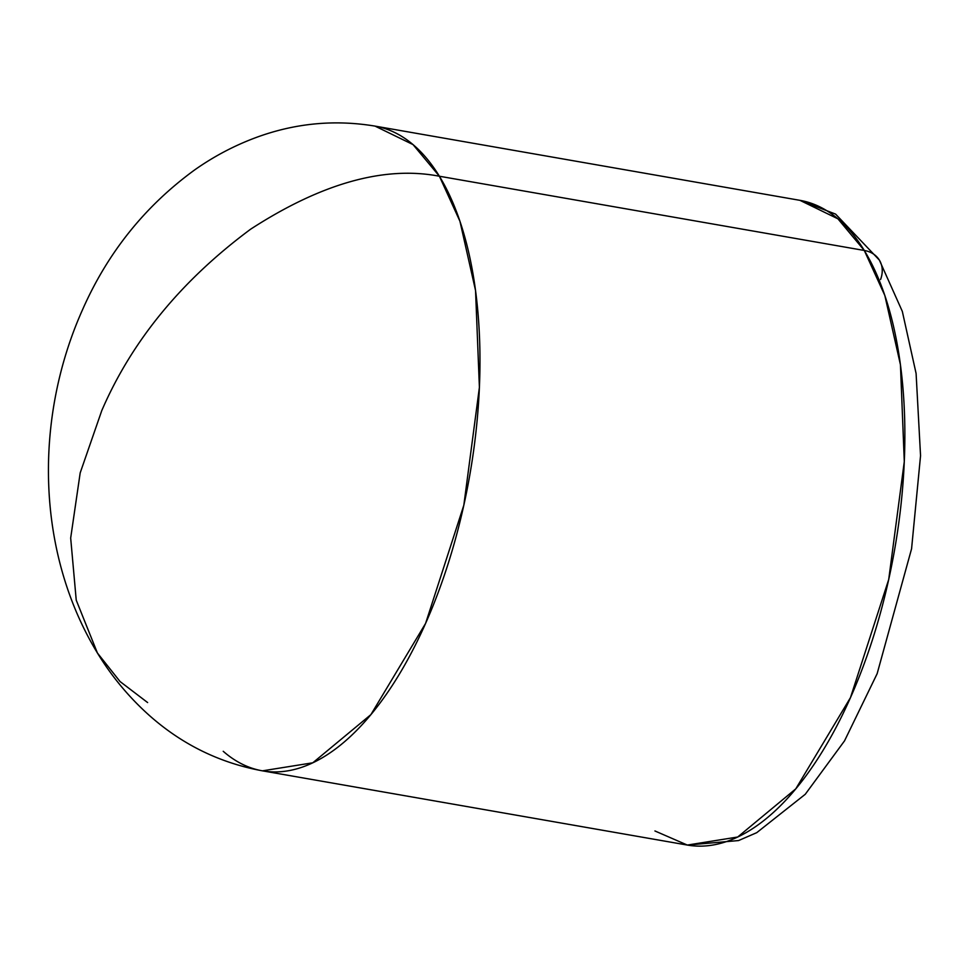 <?xml version="1.0" encoding="UTF-8"?>
<svg xmlns="http://www.w3.org/2000/svg" width="969" height="969" viewBox="0 0 969 969"><rect width="100%" height="100%" fill="white"/><g stroke="black" fill="none" stroke-linecap="round" stroke-linejoin="round"><path stroke-width="1.45" d="M879.416 260.176A31.165 24.31 148.5 0 0 864.287 250.462L884.83 295.46L900.443 364.756L904.295 461.583L888.718 579.462L850.467 697.632L795.779 788.851L737.688 837.022L687.336 845.065A327.243 153.368 -80.1 0 0 876.618 626.289A327.243 153.368 -80.1 0 0 864.287 250.462A327.243 153.368 -80.1 0 0 799.946 200.341L837.931 218.824L864.287 250.462L439.393 176.237L413.036 144.599L375.064 126.115A327.243 153.368 99.9 0 1 439.393 176.237A327.243 153.368 99.9 0 1 451.724 552.076A327.243 153.368 99.9 0 1 262.442 770.839L312.793 762.797L370.897 714.625L425.585 623.418L463.824 505.237L479.401 387.37L475.549 290.543L459.936 221.247L439.393 176.237C384.439 165.626 321.514 183.274 250.644 229.181C181.445 280.501 131.832 340.967 101.781 410.577L80.185 472.896L70.676 538.049L76.236 600.174L97.433 653.033L76.236 600.174L70.676 538.049L80.185 472.896L101.781 410.577C131.832 340.967 181.445 280.501 250.644 229.181C321.514 183.274 384.439 165.626 439.393 176.237L864.287 250.462A31.165 24.31 -31.5 0 1 879.416 260.176A31.165 24.31 -31.5 0 1 880.579 279.496M147.627 702.561L120.059 681.546L97.433 653.033C111.532 676.168 128.55 696.723 148.487 714.686C181.421 744.18 219.406 762.894 262.442 770.839A327.243 153.368 99.9 0 1 223.233 751.302M97.433 653.033C35.817 551.797 34.024 418.257 82.462 309.886C107.632 252.691 145.084 205.997 194.805 169.817C213.786 156.445 234.062 145.738 255.634 137.683C294.612 123.22 334.414 119.369 375.064 126.115L799.946 200.341L835.605 214.113L879.367 260.104L902.321 311.388L916.093 373.465L920.55 455.721L911.575 548.781L877.139 673.697L844.52 740.873L805.263 794.277L756.728 832.674L738.56 840.559L687.336 845.065L654.935 830.966M687.336 845.065L262.442 770.839"/></g></svg>
